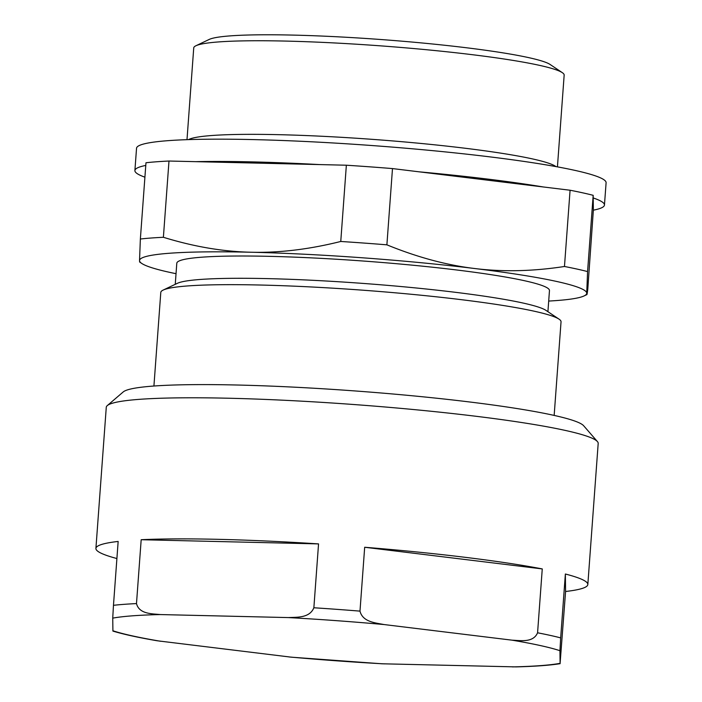 <?xml version="1.0" encoding="UTF-8"?>
<svg xmlns="http://www.w3.org/2000/svg" width="702" height="702" viewBox="0 0 702 702"><rect width="100%" height="100%" fill="white"/><g stroke="black" fill="none" stroke-linecap="round" stroke-linejoin="round"><path stroke-width="1.05" d="M587.828 584.529A246.621 20.902 4.2 0 1 565.584 591.488L565.364 574.008A246.621 20.902 4.2 0 1 587.828 584.529L598.192 443.427A246.621 20.902 -175.8 0 0 598.201 443.269A246.621 20.902 -175.8 0 0 597.428 441.584L583.66 425.754A231.678 19.638 -175.8 0 0 354.764 390.926A231.678 19.638 -175.8 0 0 123.227 391.935L107.292 405.589A246.621 20.902 -175.8 0 0 106.274 407.3L95.911 548.402A246.621 20.902 4.2 0 1 118.155 541.444L113.47 605.317L112.732 618.137L112.917 631.089C123.455 634.301 138.18 637.521 157.108 640.759L291.383 657.186L381.932 663.785L516.119 666.891C534.933 666.409 549.596 665.338 560.135 663.671M565.584 591.488L560.099 663.329L559.942 650.701L560.679 637.881L565.364 574.008M560.126 663.653L560.099 663.329A236.162 20.016 -175.8 0 1 512.46 666.9M160.372 614.566C152.044 613.688 139.224 614.224 136.486 603.588L141.181 539.715A246.621 20.902 4.2 0 1 318.55 543.901L313.864 607.765C309.582 618.243 296.876 617.102 288.461 617.584L160.372 614.566A236.162 20.016 -175.8 0 0 112.732 618.137M318.55 543.901L141.181 539.715M116.901 558.538A246.621 20.902 4.2 0 1 95.902 548.56A246.621 20.902 4.2 0 1 95.911 548.402M383.897 624.534C375.561 622.832 362.723 622.112 359.986 611.126L364.68 547.262A246.621 20.902 4.2 0 1 542.26 568.918L537.574 632.792C533.292 642.918 520.568 640.522 512.135 640.18L383.897 624.534A236.162 20.016 -175.8 0 0 288.461 617.584M542.26 568.918L364.68 547.262M597.428 441.584A246.621 20.902 -175.8 0 0 353.764 404.519A246.621 20.902 -175.8 0 0 107.292 405.589M593.208 197.955L593.357 210.17A235.416 19.954 -175.8 0 0 604.457 205.019A235.416 19.954 -175.8 0 0 593.208 197.955L593.172 195.323A246.621 20.902 4.2 0 0 570.077 190.233L564.469 266.488C532.809 271.341 502.895 272.016 474.736 268.524C446.56 265.145 417.278 257.248 386.89 244.831L392.488 168.577L543.313 186.969A235.416 19.954 -175.8 0 0 419.243 171.841M195.718 161.662L319.638 164.584A235.416 19.954 -175.8 0 0 258.468 162.048A235.416 19.954 -175.8 0 0 195.718 161.662L168.989 161.03L163.39 237.285C193.743 246.648 222.99 251.641 251.132 252.237A224.201 19.007 4.2 0 1 474.736 268.524A224.201 19.007 4.2 0 1 586.74 293.182L587.574 271.577L593.172 195.323M145.77 165.435A235.416 19.954 -175.8 0 0 134.898 170.542L136.539 148.262A235.416 19.954 4.2 0 1 260.109 139.768A235.416 19.954 4.2 0 1 606.098 182.739L604.457 205.019M134.898 170.542A235.416 19.954 -175.8 0 0 144.91 177.176M593.357 210.17L587.793 289.057C587.118 294.638 586.767 296.016 586.74 293.182A224.201 19.007 4.2 0 1 584.09 295.928A224.201 19.007 4.2 0 1 548.701 301.061M543.313 186.969L570.077 190.233M319.638 164.584L346.358 165.216A246.621 20.902 4.2 0 1 392.488 168.577M168.989 161.03A246.621 20.902 4.2 0 0 145.972 162.759L140.365 239.013L139.531 260.618L139.654 262.03L141.769 263.452A224.201 19.007 4.2 0 1 139.531 260.618A224.201 19.007 4.2 0 1 251.132 252.237C279.264 252.966 309.134 249.377 340.76 241.47A246.621 20.902 4.2 0 1 386.89 244.831M346.358 165.216L340.76 241.47M584.09 295.928L586.89 294.603L586.74 293.182M564.469 266.488A246.621 20.902 4.2 0 1 587.574 271.577M140.365 239.013A246.621 20.902 4.2 0 1 163.39 237.285M176.035 273.692A224.201 19.007 4.2 0 1 141.769 263.452M153.922 386.021L160.793 292.409A200.658 17.006 4.2 0 1 163.162 290.075A200.658 17.006 4.2 0 1 260.67 285.038A200.658 17.006 4.2 0 1 559.038 319.147A200.658 17.006 4.2 0 1 561.038 321.806L554.159 415.417M163.162 290.075L177.369 283.318A186.837 15.839 4.2 0 1 268.164 278.633A186.837 15.839 4.2 0 1 545.972 310.381L559.038 319.147M175.254 284.328L176.799 263.215A186.837 15.839 4.2 0 1 269.796 256.353A186.837 15.839 4.2 0 1 456.721 269.989A186.837 15.839 4.2 0 1 549.464 290.584L547.92 311.688M188.522 139.619A185.714 15.742 4.2 0 1 279.299 134.687A185.714 15.742 4.2 0 1 555.923 166.593M186.995 139.672L193.734 47.92A185.714 15.742 4.2 0 1 195.928 45.753A185.714 15.742 4.2 0 1 286.17 41.093A185.714 15.742 4.2 0 1 562.311 72.657A185.714 15.742 4.2 0 1 564.162 75.123L557.432 166.874M195.928 45.753L209.214 39.435A172.789 14.645 4.2 0 1 293.182 35.1A172.789 14.645 4.2 0 1 550.096 64.47L562.311 72.657M112.89 630.765A236.162 20.016 -175.8 0 0 160.697 641.286M288.934 656.932A236.162 20.016 -175.8 0 0 384.371 663.881M359.986 611.126A246.621 20.902 -175.8 0 0 313.864 607.765M136.486 603.588A246.621 20.902 -175.8 0 0 113.47 605.317M560.679 637.881A246.621 20.902 -175.8 0 0 537.574 632.792M559.942 650.701A236.162 20.016 -175.8 0 0 512.135 640.18"/></g></svg>
